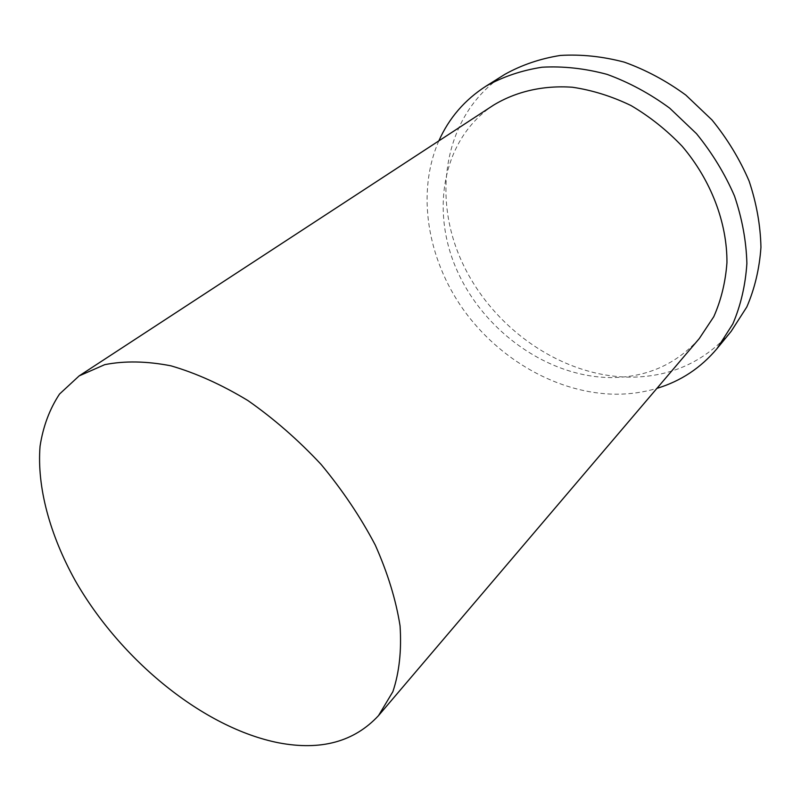 <?xml version="1.0" encoding="UTF-8"?>
<svg xmlns="http://www.w3.org/2000/svg" width="801" height="801" viewBox="0 0 801 801"><rect width="100%" height="100%" fill="white"/><g stroke="black" fill="none" stroke-linecap="round" stroke-linejoin="round"><path stroke-width="0.6" stroke-dasharray="4 3" d="M504.78 74.383C445.636 112.09 431.028 192.991 461.156 260.135C491.133 327.499 561.581 377.341 631.498 377.171C671.769 376.68 705 361.391 731.183 331.324M438.848 140.876C416.2 192.681 427.344 258.573 463.158 309.306C499.213 359.939 558.417 393.872 616.309 394.212C630.307 394.212 643.844 392.27 656.92 388.365M493.546 105.141C441.932 139.334 429.927 211.814 457.872 272.3C485.666 332.966 549.596 377.772 612.164 377.581C647.258 377.141 676.294 364.145 699.263 338.593"/><path stroke-width="1.2" d="M278.708 742.827C320.961 750.837 354.222 741.766 378.513 715.623L392.88 691.653C399.278 672.47 401.671 650.542 400.059 625.871C395.984 599.999 387.724 573.065 375.269 545.07C360.54 517.056 342.488 490.182 321.111 464.44C298.272 439.999 273.882 418.713 247.94 400.57C221.737 384.7 196.055 373.116 170.903 365.817C146.633 361.111 124.576 360.72 104.741 364.655L79.159 375.889L59.534 394.042C49.582 409.111 43.094 426.522 40.05 446.257C36.806 487.138 49.912 534.878 75.184 580.525C120.711 660.274 203.434 727.989 278.708 742.827M656.92 388.365C680.78 381.176 700.835 367.889 717.105 348.515L731.183 331.324L746.812 306.963C754.732 288.61 759.438 268.725 760.95 247.299C760.469 225.341 756.524 203.264 749.105 181.056C739.744 159.229 727.378 138.873 712.029 119.99L685.826 95.079C666.412 80.881 645.896 69.907 624.299 62.148C602.532 56.41 581.206 54.178 560.32 55.449C540.104 58.663 521.591 64.981 504.78 74.383L485.957 86.188C464.68 99.885 448.981 118.117 438.848 140.876M717.105 348.515L732.835 323.914C740.775 305.341 745.461 285.186 746.882 263.429C746.282 241.111 742.157 218.643 734.497 196.015C724.865 173.767 712.189 152.991 696.49 133.677L669.726 108.185C649.921 93.637 629.025 82.363 607.048 74.363C584.92 68.415 563.273 66.032 542.097 67.214C521.631 70.398 502.918 76.716 485.957 86.188M378.513 715.623L699.263 338.593L713.771 316.715C721.12 300.145 725.516 282.112 726.948 262.618C727.198 222.898 711.098 180.255 682.182 146.283C666.792 130.152 649.731 116.576 631.018 105.552C611.734 96.26 592.199 90.153 572.415 87.239C543.058 85.176 515.884 91.574 493.546 105.141L79.159 375.889"/></g></svg>
